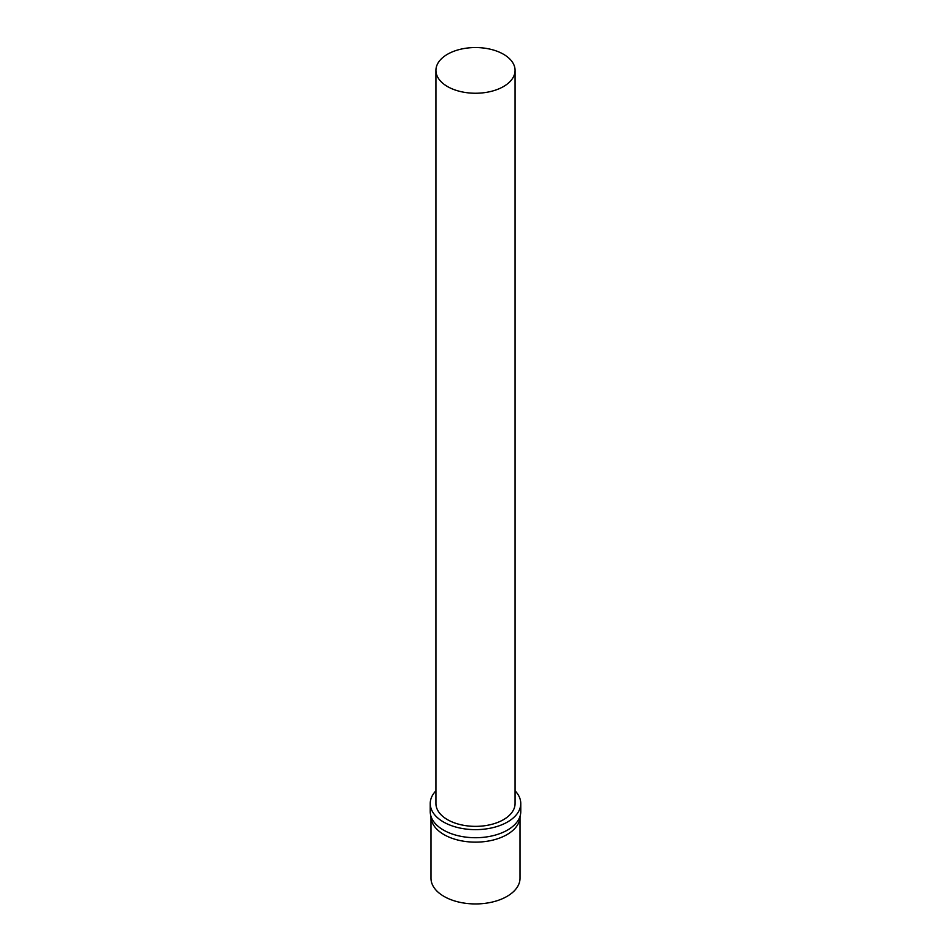 <?xml version="1.0" encoding="UTF-8"?>
<svg xmlns="http://www.w3.org/2000/svg" width="951" height="951" viewBox="0 0 951 951"><rect width="100%" height="100%" fill="white"/><g stroke="black" fill="none" stroke-linecap="round" stroke-linejoin="round"><path stroke-width="1.43" d="M503.483 86.553A39.573 22.848 180 0 1 460.355 91.51A39.573 22.848 180 0 1 435.927 70.398A39.573 22.848 180 0 1 475.5 47.55A39.573 22.848 180 0 1 515.073 70.398A39.573 22.848 180 0 1 503.483 86.553M515.073 70.398L515.073 803.512A39.573 22.848 180 0 1 503.483 819.667A39.573 22.848 180 0 1 460.355 824.624A39.573 22.848 180 0 1 435.927 803.512L435.927 70.398M515.073 790.828A45.268 26.129 180 0 1 520.768 803.512A45.268 26.129 180 0 1 507.501 821.997A45.268 26.129 180 0 1 458.18 827.655A45.268 26.129 180 0 1 430.232 803.512A45.268 26.129 180 0 1 435.927 790.828M520.768 803.512L520.768 811.595A45.268 26.129 180 0 1 520.589 813.901A45.268 26.129 180 0 1 507.501 830.068A45.268 26.129 180 0 1 460.046 836.155A45.268 26.129 180 0 1 430.411 813.901A45.268 26.129 180 0 1 430.232 811.595L430.232 803.512M520.589 813.901L519.852 818.716A44.519 25.701 180 0 1 506.978 834.609A44.519 25.701 180 0 1 460.296 840.601A44.519 25.701 180 0 1 431.148 818.716L430.411 813.901M520.019 817.575L520.019 878.237A44.519 25.701 180 0 1 506.978 896.413A44.519 25.701 180 0 1 458.465 901.988A44.519 25.701 180 0 1 430.981 878.237L430.981 817.575"/></g></svg>
